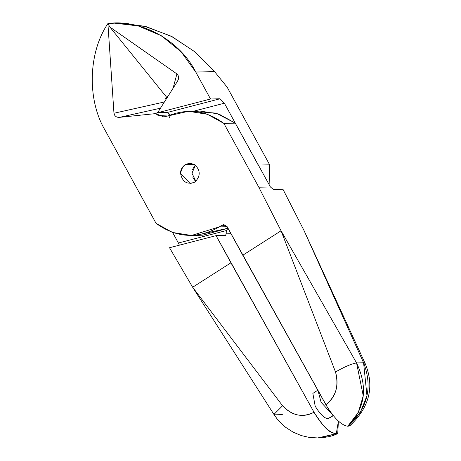 <?xml version="1.0" encoding="UTF-8"?>
<svg xmlns="http://www.w3.org/2000/svg" width="461" height="461" viewBox="0 0 461 461"><rect width="100%" height="100%" fill="white"/><g stroke="black" fill="none" stroke-linecap="round" stroke-linejoin="round"><path stroke-width="0.69" d="M327.437 407.38L227.077 226.547L242.78 255.238L281.066 230.788L258.811 187.212L270.394 186.93L273.465 189.534L270.394 186.93L258.811 187.212L223.885 123.421L235.289 123.145L270.394 186.93L235.289 123.145L223.885 123.421C206.372 110.433 187.702 107.949 167.879 115.976L158.342 115.602L155.668 113.596L119.618 117.342L160.474 108.191L119.618 117.342C116.506 117.561 114.622 116.195 113.965 113.256L107.903 23.569L113.965 113.256L164.416 101.956L113.965 113.256C114.53 116.143 116.42 117.503 119.618 117.342L155.668 113.596L158.014 112.156L155.668 113.596L163.753 116.915L188.468 111.291L207.375 114.276L223.885 123.421L258.811 187.212L281.066 230.788L335.51 371.969C344.615 366.772 351.634 363.758 356.566 362.94L281.066 230.788L335.51 371.969C339.048 386.162 335.839 397.077 325.875 404.706C333.971 418.104 341.273 425.278 347.773 426.229L358.301 412.445L363.245 395.797L356.566 362.94C351.634 363.758 344.615 366.772 335.51 371.969C339.273 385.436 336.057 396.351 325.875 404.706L242.78 255.238L281.066 230.788L356.566 362.94L363.585 362.767L366.956 395.711L360.341 412.399L348.136 426.223L350.101 425.561C369.67 406.982 374.672 386.255 365.112 363.366L363.585 362.767L365.112 363.366L303.88 230.235L363.585 362.767L303.88 230.235L282.973 189.304L303.88 230.235M166.634 98.441L167.527 97.225L166.456 98.222L165.067 98.256L167.527 97.225L165.067 98.256L166.634 98.441M321.092 402.315L332.652 414.825L321.092 402.315L318.021 390.576L321.092 402.315L332.652 414.825L321.092 402.315M169.539 115.031L168.939 113.769M168.882 114.167L169.17 113.827L168.882 114.167M282.973 189.304L273.465 189.534L282.973 189.304M356.566 362.94C368.155 387.511 365.221 408.607 347.773 426.229L348.136 426.223C367.745 408.21 372.891 387.061 363.585 362.767L356.566 362.94M328.301 408.757L329.229 410.163M347.773 426.229L349.323 425.999M349.657 425.849L350.124 425.543M166.012 99.426L165.067 98.256L166.012 99.426M197.181 235.029L227.999 228.241L202.892 235.196L191.482 235.473L172.472 232.453L156.066 223.349L104.975 130.025C86.956 99.691 88.253 52.542 107.903 23.569C88.253 52.542 86.956 99.691 104.975 130.025L156.066 223.349C176.534 238.066 197.608 239.253 219.28 226.904L227.164 226.714L219.28 226.904L191.482 235.473M188.468 111.291L199.872 111.015L218.779 113.994L235.289 123.145L216.03 113.118L194.179 111.464M195.879 181.34L195.026 180.591L195.879 181.34L191.972 173.192L192.007 172.172L191.972 173.192L195.873 181.346M194.698 180.245L192.686 176.966L194.698 180.245M192.11 174.8L191.972 173.192L192.11 174.8M192.6 169.406L194.536 166.093L192.6 169.406M194.859 165.735L195.487 165.147L191.972 173.192L195.481 165.147L194.859 165.735M194.352 164.381L185.184 164.606L189.73 163.2L194.582 164.519C200.65 170.345 200.719 176.223 194.784 182.158L190.226 183.564L180.568 173.469C180.424 170.074 181.962 167.118 185.172 164.606L194.352 164.381M227.077 226.547L223.821 224.593L222.041 225.141L225.625 225.054L222.041 225.141L219.28 226.904L222.041 225.141L227.077 226.547M180.568 173.469C182.366 182.02 187.108 184.919 194.784 182.158C200.719 176.223 200.65 170.345 194.582 164.519C186.843 161.903 182.176 164.888 180.568 173.469M178.349 79.332L177.491 81.263L158.002 112.104L158.111 112.622L167.614 112.392L220.024 98.775L167.614 112.392L169.573 115.25L167.614 112.392L158.111 112.622L210.521 99.006L195.764 72.054C179.825 40.366 140.916 18.866 107.932 23.523L109.845 27.015L176.897 73.939C178.966 75.869 179.162 78.312 177.491 81.263L158.002 112.104L158.111 112.622L210.521 99.006L195.764 72.054L214.544 71.599L195.389 52.202L172.184 36.719L146.177 26.64L118.708 23.05M333.343 415.678L327.904 418.801L333.159 415.447L327.904 418.801C324.02 418.069 319.773 413.834 315.168 406.095L312.852 393.394L317.819 390.219M220.024 98.775L224.374 103.206L193.747 111.164L224.374 103.206L258.258 165.096L269.662 164.819L227.175 87.21L214.544 71.599L227.175 87.21L269.662 164.819L269.115 184.924L269.662 164.819L258.258 165.096L224.374 103.206L220.024 98.775L210.521 99.006L220.024 98.775M179.231 244.854L178.39 243.005L226.311 230.558L226.172 233.848L225.579 235.415L216.071 235.646L169.521 247.736L192.652 287.249L230.938 262.799L314.033 412.267C303.027 418.029 292.545 415.862 282.581 405.766L273.932 414.427L282.581 405.766L192.652 287.249L230.938 262.799L216.071 235.646L225.729 235.392M282.363 414.635L275.344 414.808L273.932 414.427L276.98 418.703L281.688 423.878L285.803 427.422L293.075 432.118L301.269 435.57L309.464 437.454L317.762 437.938L336.294 433.784L338.409 421.072L337.74 433.449L319.012 437.91M337.74 433.449C334.098 435.697 328.14 437.178 319.859 437.892L335.931 433.795C329.24 432.637 321.939 425.463 314.033 412.267C302.33 417.891 291.848 415.724 282.581 405.766L192.652 287.249L169.521 247.736L216.071 235.646L314.033 412.267C329.189 435.651 331.292 431.438 335.931 433.795L317.756 437.95L314.2 437.904M226.172 233.848L231.007 233.727L226.172 233.848L226.311 230.558L178.39 243.005L172.645 232.517L178.522 243.252M315.168 406.095C319.773 413.834 324.02 418.069 327.904 418.801L328.987 418.455M177.681 74.676L176.897 73.939L173.065 88.264L176.897 73.939L109.845 27.015L166.646 97.248L167.349 96.257L167.723 96.724L167.349 96.257L166.646 97.248L167.401 97.225L166.646 97.248L109.845 27.015L107.932 23.523L115.953 23.085L144.281 26.162L171.037 36.125L194.899 51.799L214.544 71.599L195.764 72.054L181.144 51.828L161.396 35.779L138.306 25.943L114.409 23.119M228.039 228.316L226.311 230.558L228.039 228.316M169.498 117.463L169.602 116.771M273.932 414.427L192.652 287.249M319.859 437.892L317.756 437.944"/></g></svg>

